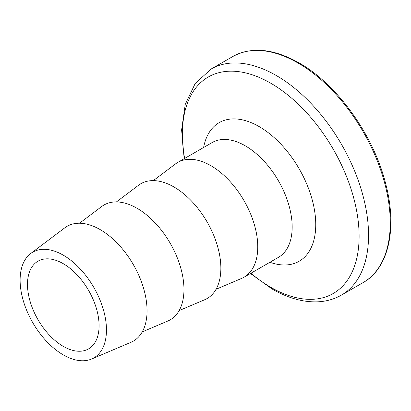 <?xml version="1.0" encoding="UTF-8"?>
<svg xmlns="http://www.w3.org/2000/svg" width="411" height="411" viewBox="0 0 411 411"><rect width="100%" height="100%" fill="white"/><g stroke="black" fill="none" stroke-linecap="round" stroke-linejoin="round"><path stroke-width="0.62" d="M153.329 180.614L175.502 163.907A66.279 38.264 60 0 1 177.763 162.412A66.279 38.264 60 0 1 210.9 165.695A66.279 38.264 60 0 1 254.198 224.103A66.279 38.264 60 0 1 244.042 277.209A66.279 38.264 60 0 1 241.611 278.422L216.063 289.267M116.426 201.919L138.599 185.212A66.279 38.264 60 0 1 173.997 187A66.279 38.264 60 0 1 217.902 247.54A66.279 38.264 60 0 1 204.709 299.727L179.16 310.572M79.523 223.224L101.697 206.522A66.279 38.264 60 0 1 137.094 208.305A66.279 38.264 60 0 1 180.999 268.845A66.279 38.264 60 0 1 167.806 321.032L142.257 331.877M63.289 255.18A61.059 35.254 60 0 1 103.736 310.952A61.059 35.254 60 0 1 91.586 359.029A61.059 35.254 60 0 1 63.289 354.888A61.059 35.254 60 0 1 24.008 303.051A61.059 35.254 60 0 1 30.676 253.536A61.059 35.254 60 0 1 63.289 255.18M30.676 253.536L64.794 227.828A66.279 38.264 60 0 1 100.192 229.61A66.279 38.264 60 0 1 144.097 290.151A66.279 38.264 60 0 1 130.904 342.337L91.586 359.029M63.289 346.37A50.625 29.227 60 0 1 30.219 301.756A50.625 29.227 60 0 1 37.976 261.196A50.625 29.227 60 0 1 63.289 263.703A50.625 29.227 60 0 1 96.359 308.312A50.625 29.227 60 0 1 88.601 348.877A50.625 29.227 60 0 1 63.289 346.37M297.99 63.001A130.472 75.326 60 0 1 383.227 177.973A130.472 75.326 60 0 1 363.226 282.521C388.426 268.501 397.36 229.122 386.021 185.13C374.241 136.113 337.575 84.527 299.033 62.898C273.551 48.565 251.46 46.443 232.754 56.538A130.472 75.326 60 0 1 297.99 63.001M184.179 158.708L181.611 129.968L185.243 104.399L195.168 83.541L211.059 69.063A130.472 75.326 60 0 1 276.295 75.526A130.472 75.326 60 0 1 361.526 190.499A130.472 75.326 60 0 1 341.531 295.047L363.226 282.521M184.626 158.446A124.975 72.156 60 0 1 270.746 83.217A124.975 72.156 60 0 1 359.116 236.284A124.975 72.156 60 0 1 270.746 287.304A124.975 72.156 60 0 1 250.905 273.248M203.62 147.482A80.017 46.196 60 0 1 259.171 126.609A80.017 46.196 60 0 1 315.494 218.236A80.017 46.196 60 0 1 269.899 262.28M177.763 162.412L212.163 142.55A66.279 38.264 60 0 1 245.3 145.833A66.279 38.264 60 0 1 288.604 204.241A66.279 38.264 60 0 1 278.442 257.348L244.042 277.209M250.458 273.505L272.118 289C287.392 297.831 302.224 302.121 316.609 301.864C325.712 301.612 334.02 299.342 341.531 295.047M211.059 69.063L232.754 56.538"/></g></svg>
